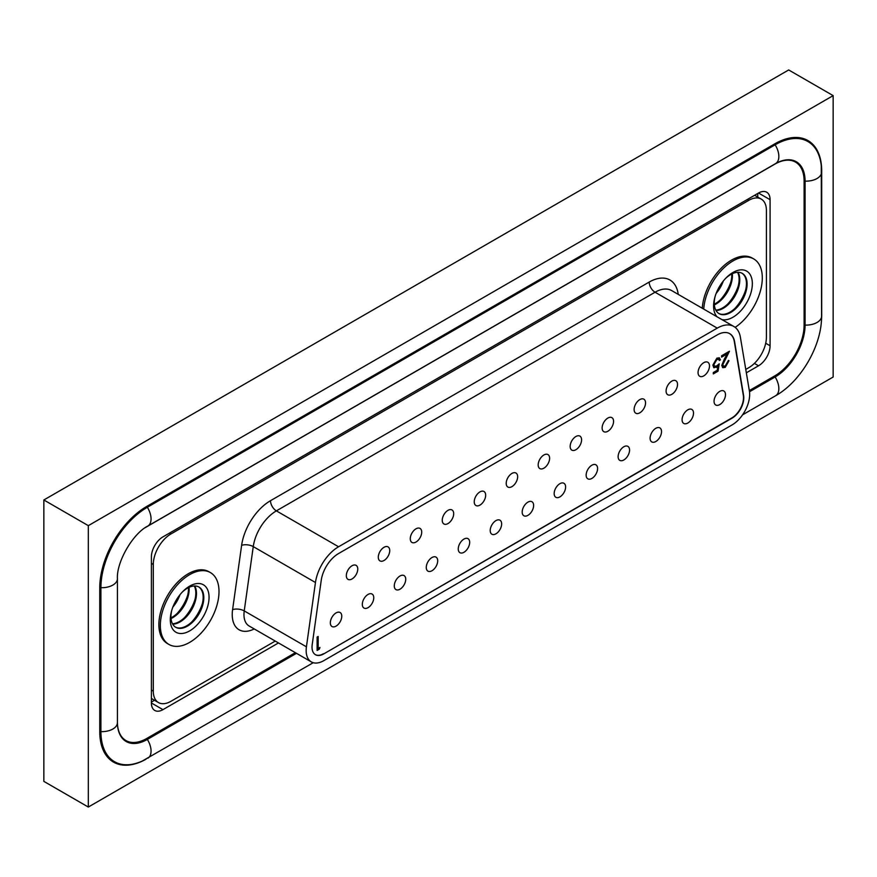 <?xml version="1.0" encoding="UTF-8"?>
<svg xmlns="http://www.w3.org/2000/svg" width="877" height="877" viewBox="0 0 877 877"><rect width="100%" height="100%" fill="white"/><g stroke="black" fill="none" stroke-linecap="round" stroke-linejoin="round"><path stroke-width="1.32" d="M198.662 586.888A23.23 13.418 -60 0 1 203.157 597.325A23.23 13.418 -60 0 1 202.072 604.735A23.23 13.418 -60 0 1 192.6 621.135A23.23 13.418 -60 0 1 175.444 627.11M202.368 603.573A29.336 16.937 -60 0 1 191.745 621.968M172.692 624.161A23.23 13.418 120 0 0 196.481 593.466A23.23 13.418 120 0 0 194.738 585.979M171.826 610.074A23.23 13.418 120 0 0 170.96 616.674A23.23 13.418 120 0 0 175.762 627.307A23.23 13.418 120 0 0 193.674 621.08A23.23 13.418 120 0 0 203.815 597.708A23.23 13.418 120 0 0 199.002 587.064A23.23 13.418 120 0 0 182.098 592.271M194.299 585.989A23.23 13.418 -60 0 1 195.823 593.093A23.23 13.418 -60 0 1 194.738 600.504A23.23 13.418 -60 0 1 185.266 616.893A23.23 13.418 -60 0 1 172.484 623.777M209.055 597.325A27.406 15.83 120 0 0 182.734 591.613A27.406 15.83 120 0 0 171.574 610.951A27.406 15.83 120 0 0 170.291 619.699A27.406 15.83 120 0 0 189.673 630.892A27.406 15.83 120 0 0 209.055 597.325M160.338 625.444A41.482 23.953 -60 0 1 178.448 583.698A41.482 23.953 -60 0 1 210.414 572.582A41.482 23.953 -60 0 1 219.009 591.569A41.482 23.953 -60 0 1 200.899 633.326A41.482 23.953 -60 0 1 168.932 644.442A41.482 23.953 -60 0 1 160.338 625.444M195.034 599.342A29.336 16.937 -60 0 1 184.411 617.737M171.037 618.559A23.23 13.418 120 0 0 189.147 589.234A23.23 13.418 120 0 0 189.059 587.349M210.414 572.582L208.945 571.738A41.482 23.953 120 0 0 176.979 582.854A41.482 23.953 120 0 0 158.869 624.599A41.482 23.953 120 0 0 167.463 643.586L168.932 644.442M188.456 587.645A23.23 13.418 -60 0 1 188.489 588.862A23.23 13.418 -60 0 1 187.404 596.272A23.23 13.418 -60 0 1 177.932 612.661A23.23 13.418 -60 0 1 170.993 617.89M745.768 369.425L748.805 367.671A24.896 14.372 120 0 0 766.41 337.185L766.41 210.491A24.896 14.372 120 0 0 761.258 199.101A24.896 14.372 120 0 0 748.805 200.329L170.894 533.983A24.896 14.372 120 0 0 153.3 564.47L153.3 691.164A24.896 14.372 120 0 0 158.452 702.554A24.896 14.372 120 0 0 170.894 701.326L275.257 641.076M702.258 308.244A41.482 23.953 -60 0 1 721.343 268.088A41.482 23.953 -60 0 1 752.247 258.068L753.716 258.912A41.482 23.953 120 0 0 722.801 268.932A41.482 23.953 120 0 0 703.727 309.088M735.145 327.362A41.482 23.953 120 0 0 762.299 277.899A41.482 23.953 120 0 0 753.716 258.912M187.7 595.11A29.336 16.937 -60 0 1 177.077 613.505M749.66 394.442A24.896 14.372 120 0 0 749.396 391.065L740.374 337.174A33.194 19.162 120 0 0 733.852 326.485A33.194 19.162 120 0 0 717.254 328.13L338.566 546.766A33.194 19.162 120 0 0 315.457 582.503L306.424 646.82A24.896 14.372 120 0 0 311.313 661.894A24.896 14.372 120 0 0 323.756 660.666L732.065 424.928A24.896 14.372 120 0 0 749.66 394.442M717.013 316.761A27.406 15.83 -60 0 1 713.582 306.029A27.406 15.83 -60 0 1 714.865 297.281A27.406 15.83 -60 0 1 726.035 277.943A27.406 15.83 -60 0 1 752.345 283.655A27.406 15.83 -60 0 1 741.975 309.46A27.406 15.83 -60 0 1 721.957 319.612M172.868 607.048A23.23 13.418 120 0 0 180.004 594.694M323.756 653.891L732.065 418.154A16.597 9.581 120 0 0 743.795 397.829A16.597 9.581 120 0 0 743.619 395.582L734.597 341.69A24.896 14.372 120 0 0 729.708 333.666A24.896 14.372 120 0 0 717.254 334.904L338.566 553.54A24.896 14.372 120 0 0 321.234 580.344L312.201 644.661A16.597 9.581 120 0 0 315.468 654.713A16.597 9.581 120 0 0 323.756 653.891L731.769 417.989A16.597 9.581 120 0 0 743.499 397.665A16.597 9.581 120 0 0 743.323 395.406L734.301 341.526A24.896 14.372 120 0 0 729.554 333.589M725.4 278.601A23.23 13.418 -60 0 1 742.293 273.394A23.23 13.418 -60 0 1 747.105 284.038A23.23 13.418 -60 0 1 736.965 307.41A23.23 13.418 -60 0 1 719.063 313.637A23.23 13.418 -60 0 1 714.251 303.003A23.23 13.418 -60 0 1 715.128 296.404M178.305 596.952A23.23 13.418 -60 0 1 173.975 604.45M315.314 654.626A16.597 9.581 120 0 0 323.47 653.716M718.745 313.44A23.23 13.418 120 0 0 735.902 307.465A23.23 13.418 120 0 0 745.362 291.065A23.23 13.418 120 0 0 746.448 283.655A23.23 13.418 120 0 0 741.964 273.218M177.11 598.717A29.336 16.937 -60 0 1 174.907 602.532M722.791 364.7L723.459 366.158L725.29 365.95L729.006 360.732L725.246 367.353L722.801 367.682L721.749 365.402L726.978 354.034L721.607 357.136L721.607 355.766L729.456 351.238L722.791 364.7L722.199 364.361L723.196 365.95M714.042 401.293A8.09 4.67 120 0 0 715.72 404.988A8.09 4.67 120 0 0 721.957 402.828A8.09 4.67 120 0 0 725.487 394.683A8.09 4.67 120 0 0 723.81 390.978A8.09 4.67 120 0 0 717.583 393.148A8.09 4.67 120 0 0 714.042 401.293M698.059 372.582A8.09 4.67 120 0 0 699.736 376.288A8.09 4.67 120 0 0 705.963 374.117A8.09 4.67 120 0 0 709.504 365.972A8.09 4.67 120 0 0 707.827 362.267A8.09 4.67 120 0 0 701.589 364.437A8.09 4.67 120 0 0 698.059 372.582M682.076 419.754A8.09 4.67 120 0 0 683.742 423.448A8.09 4.67 120 0 0 689.98 421.289A8.09 4.67 120 0 0 693.51 413.144A8.09 4.67 120 0 0 691.832 409.438A8.09 4.67 120 0 0 685.606 411.609A8.09 4.67 120 0 0 682.076 419.754M650.098 438.215A8.09 4.67 120 0 0 651.775 441.909A8.09 4.67 120 0 0 658.002 439.75A8.09 4.67 120 0 0 661.532 431.605A8.09 4.67 120 0 0 659.866 427.899A8.09 4.67 120 0 0 653.628 430.07A8.09 4.67 120 0 0 650.098 438.215M618.121 456.676A8.09 4.67 120 0 0 619.798 460.37A8.09 4.67 120 0 0 626.025 458.211A8.09 4.67 120 0 0 629.565 450.065A8.09 4.67 120 0 0 627.888 446.36A8.09 4.67 120 0 0 621.65 448.531A8.09 4.67 120 0 0 618.121 456.676M586.143 475.137A8.09 4.67 120 0 0 587.82 478.831A8.09 4.67 120 0 0 594.058 476.671A8.09 4.67 120 0 0 597.588 468.526A8.09 4.67 120 0 0 595.911 464.821A8.09 4.67 120 0 0 589.673 466.992A8.09 4.67 120 0 0 586.143 475.137M554.165 493.598A8.09 4.67 120 0 0 555.843 497.292A8.09 4.67 120 0 0 562.08 495.132A8.09 4.67 120 0 0 565.61 486.987A8.09 4.67 120 0 0 563.933 483.282A8.09 4.67 120 0 0 557.695 485.452A8.09 4.67 120 0 0 554.165 493.598M522.188 512.058A8.09 4.67 120 0 0 523.865 515.764A8.09 4.67 120 0 0 530.103 513.593A8.09 4.67 120 0 0 533.633 505.448A8.09 4.67 120 0 0 531.955 501.743A8.09 4.67 120 0 0 525.718 503.913A8.09 4.67 120 0 0 522.188 512.058M490.21 530.519A8.09 4.67 120 0 0 491.887 534.225A8.09 4.67 120 0 0 498.125 532.054A8.09 4.67 120 0 0 501.655 523.909A8.09 4.67 120 0 0 499.978 520.204A8.09 4.67 120 0 0 493.751 522.374A8.09 4.67 120 0 0 490.21 530.519M458.243 548.98A8.09 4.67 120 0 0 459.91 552.685A8.09 4.67 120 0 0 466.147 550.515A8.09 4.67 120 0 0 469.677 542.37A8.09 4.67 120 0 0 468 538.664A8.09 4.67 120 0 0 461.773 540.835A8.09 4.67 120 0 0 458.243 548.98M426.266 567.441A8.09 4.67 120 0 0 427.943 571.146A8.09 4.67 120 0 0 434.17 568.976A8.09 4.67 120 0 0 437.7 560.831A8.09 4.67 120 0 0 436.033 557.125A8.09 4.67 120 0 0 429.796 559.296A8.09 4.67 120 0 0 426.266 567.441M394.288 585.902A8.09 4.67 120 0 0 395.965 589.607A8.09 4.67 120 0 0 402.192 587.437A8.09 4.67 120 0 0 405.733 579.291A8.09 4.67 120 0 0 404.056 575.586A8.09 4.67 120 0 0 397.818 577.757A8.09 4.67 120 0 0 394.288 585.902M362.311 604.363A8.09 4.67 120 0 0 363.988 608.068A8.09 4.67 120 0 0 370.226 605.897A8.09 4.67 120 0 0 373.755 597.752A8.09 4.67 120 0 0 372.078 594.047A8.09 4.67 120 0 0 365.841 596.217A8.09 4.67 120 0 0 362.311 604.363M330.333 622.823A8.09 4.67 120 0 0 332.01 626.529A8.09 4.67 120 0 0 338.248 624.358A8.09 4.67 120 0 0 341.778 616.213A8.09 4.67 120 0 0 340.101 612.508A8.09 4.67 120 0 0 333.863 614.678A8.09 4.67 120 0 0 330.333 622.823M666.082 391.043A8.09 4.67 120 0 0 667.759 394.749A8.09 4.67 120 0 0 673.996 392.578A8.09 4.67 120 0 0 677.526 384.433A8.09 4.67 120 0 0 675.849 380.728A8.09 4.67 120 0 0 669.611 382.898A8.09 4.67 120 0 0 666.082 391.043M634.104 409.504A8.09 4.67 120 0 0 635.781 413.21A8.09 4.67 120 0 0 642.019 411.039A8.09 4.67 120 0 0 645.549 402.894A8.09 4.67 120 0 0 643.871 399.188A8.09 4.67 120 0 0 637.634 401.359A8.09 4.67 120 0 0 634.104 409.504M602.126 427.965A8.09 4.67 120 0 0 603.804 431.67A8.09 4.67 120 0 0 610.041 429.5A8.09 4.67 120 0 0 613.571 421.355A8.09 4.67 120 0 0 611.894 417.649A8.09 4.67 120 0 0 605.667 419.82A8.09 4.67 120 0 0 602.126 427.965M570.16 446.426A8.09 4.67 120 0 0 571.826 450.131A8.09 4.67 120 0 0 578.064 447.961A8.09 4.67 120 0 0 581.594 439.815A8.09 4.67 120 0 0 579.916 436.11A8.09 4.67 120 0 0 573.69 438.281A8.09 4.67 120 0 0 570.16 446.426M538.182 464.887A8.09 4.67 120 0 0 539.859 468.592A8.09 4.67 120 0 0 546.086 466.421A8.09 4.67 120 0 0 549.616 458.276A8.09 4.67 120 0 0 547.95 454.571A8.09 4.67 120 0 0 541.712 456.742A8.09 4.67 120 0 0 538.182 464.887M506.204 483.348A8.09 4.67 120 0 0 507.882 487.053A8.09 4.67 120 0 0 514.108 484.882A8.09 4.67 120 0 0 517.649 476.737A8.09 4.67 120 0 0 515.972 473.043A8.09 4.67 120 0 0 509.734 475.202A8.09 4.67 120 0 0 506.204 483.348M474.227 501.808A8.09 4.67 120 0 0 475.904 505.514A8.09 4.67 120 0 0 482.142 503.343A8.09 4.67 120 0 0 485.672 495.198A8.09 4.67 120 0 0 483.994 491.504A8.09 4.67 120 0 0 477.757 493.663A8.09 4.67 120 0 0 474.227 501.808M442.249 520.269A8.09 4.67 120 0 0 443.926 523.975A8.09 4.67 120 0 0 450.164 521.804A8.09 4.67 120 0 0 453.694 513.659A8.09 4.67 120 0 0 452.017 509.965A8.09 4.67 120 0 0 445.779 512.124A8.09 4.67 120 0 0 442.249 520.269M410.272 538.73A8.09 4.67 120 0 0 411.949 542.435A8.09 4.67 120 0 0 418.186 540.265A8.09 4.67 120 0 0 421.716 532.12A8.09 4.67 120 0 0 420.039 528.425A8.09 4.67 120 0 0 413.801 530.585A8.09 4.67 120 0 0 410.272 538.73M378.294 557.191A8.09 4.67 120 0 0 379.971 560.896A8.09 4.67 120 0 0 386.209 558.726A8.09 4.67 120 0 0 389.739 550.581A8.09 4.67 120 0 0 388.062 546.886A8.09 4.67 120 0 0 381.835 549.046A8.09 4.67 120 0 0 378.294 557.191M346.327 575.652A8.09 4.67 120 0 0 347.994 579.357A8.09 4.67 120 0 0 354.231 577.187A8.09 4.67 120 0 0 357.761 569.041A8.09 4.67 120 0 0 356.084 565.347A8.09 4.67 120 0 0 349.857 567.507A8.09 4.67 120 0 0 346.327 575.652M318.165 648.487L319.952 647.456L319.261 649.221L317.123 650.46L317.123 637.053L318.165 636.461L318.165 648.487L317.573 648.147L317.573 636.79M719.228 363.812L718.044 371.168L713.308 373.909L713.308 372.539L717.233 370.269L717.857 366.4L713.933 367.748L712.858 365.172L716.893 358.145L719.348 357.871L720.412 359.877L719.381 360.469L718.734 359.34L716.827 359.548L713.9 364.624L714.591 366.279L716.684 365.961L719.228 363.812M735.047 308.298A29.336 16.937 120 0 0 745.669 289.903M718.406 359.208L716.827 359.548M728.316 351.896L724.391 359.011L724.972 359.351M724.391 359.011L722.199 364.361M721.607 356.457L726.397 353.694L726.978 354.034M716.246 359.208L713.308 364.284L713.9 364.624M719.03 357.728L720.412 359.877M716.498 367.441L715.906 367.101L717.857 366.4M728.425 360.392L724.654 367.014L725.246 367.353M724.654 367.014L722.495 367.474M715.906 367.101L713.659 367.551M319.02 647.982L319.261 649.221M718.471 364.569L717.463 370.828L718.044 371.168M717.463 370.828L713.308 373.229M318.68 648.881L317.123 649.78M713.308 364.284L714.327 366.071M719.831 359.537L719.206 359.899M738.039 272.308A23.23 13.418 -60 0 1 739.771 279.796A23.23 13.418 -60 0 1 715.994 310.491M715.775 310.107A23.23 13.418 120 0 0 728.568 303.223A23.23 13.418 120 0 0 738.028 286.834A23.23 13.418 120 0 0 739.114 279.423A23.23 13.418 120 0 0 737.59 272.319M727.713 304.067A29.336 16.937 120 0 0 738.335 285.672M732.361 273.679A23.23 13.418 -60 0 1 732.438 275.564A23.23 13.418 -60 0 1 714.338 304.889M718.208 288.862A29.336 16.937 120 0 0 720.412 285.047M714.284 304.22A23.23 13.418 120 0 0 721.234 298.991A23.23 13.418 120 0 0 730.694 282.602A23.23 13.418 120 0 0 731.78 275.192A23.23 13.418 120 0 0 731.747 273.975M717.265 290.78A23.23 13.418 120 0 0 721.596 283.282M720.379 299.835A29.336 16.937 120 0 0 731.001 281.44M723.306 281.024A23.23 13.418 -60 0 1 716.169 293.378M804.099 180.563L805.075 181.133A42.359 24.457 120 0 0 796.305 161.741A42.359 24.457 120 0 0 778.414 162.146L775.619 163.582A15.556 8.978 -120 0 0 778.842 156.468A15.556 8.978 -120 0 0 775.125 144.804L147.347 507.257A65.665 37.908 120 0 0 100.91 587.678L100.91 731.637A65.665 37.908 120 0 0 114.514 761.696A65.665 37.908 120 0 0 142.249 761.072L313.232 662.705M821.563 171.618A65.665 37.908 120 0 0 821.278 165.885A65.665 37.908 120 0 0 807.958 141.559A65.665 37.908 120 0 0 775.125 144.804L774.117 144.223M821.585 172.166A15.556 8.978 0 0 1 805.075 181.133L805.075 325.093A15.556 8.978 0 0 0 821.585 316.126L821.278 165.885M749.495 391.767L775.125 376.967A42.359 24.457 120 0 0 805.075 325.093L804.11 324.534M117.397 722.122A15.556 8.978 180 0 1 117.419 722.681L117.573 725.816A42.359 24.457 120 0 0 126.167 741.514A42.359 24.457 120 0 0 147.347 739.421L296.47 653.321M746.338 372.824L758.528 365.786A16.334 9.428 120 0 0 770.083 345.779L770.083 199.693A16.334 9.428 120 0 0 766.695 192.216A16.334 9.428 120 0 0 758.528 193.028L162.936 536.888A16.334 9.428 120 0 0 151.392 556.895L151.392 702.981A16.334 9.428 120 0 0 154.769 710.458A16.334 9.428 120 0 0 162.936 709.646L278.48 642.94M757.761 197.073L757.761 193.466M117.474 724.468A41.482 23.953 120 0 0 125.948 740.561A41.482 23.953 120 0 0 146.689 738.5L295.352 652.674M749.32 390.583L774.775 375.882A41.482 23.953 120 0 0 804.11 325.071L804.11 181.111A41.482 23.953 120 0 0 795.516 162.113A41.482 23.953 120 0 0 774.775 164.174L146.689 526.792A41.482 23.953 120 0 0 145.407 527.57M151.392 702.082L154.516 700.284M43.85 499.978L43.85 781.374L88.314 807.048L833.15 377.022L833.15 95.626L88.314 525.652L43.85 499.978L788.686 69.952L833.15 95.626M804.066 139.3A66.378 38.325 120 0 0 803.266 138.522M109.395 759.065A66.378 38.325 120 0 0 110.469 759.361M88.314 525.652L88.314 807.048M821.376 321.585A66.378 38.325 120 0 0 821.705 314.909L821.705 170.949A66.378 38.325 120 0 0 807.958 140.561A66.378 38.325 120 0 0 774.775 143.85L146.689 506.467A66.378 38.325 120 0 0 99.759 587.765L99.759 731.725A66.378 38.325 120 0 0 113.506 762.113A66.378 38.325 120 0 0 146.097 759.164M254.231 628.941A33.194 19.162 -60 0 1 232.591 609.679L241.613 545.373A41.482 23.953 -60 0 1 270.5 500.701L649.199 282.065A41.482 23.953 -60 0 1 678.085 293.367L678.261 294.387M232.591 609.679A8.299 3.881 -172 0 1 244.234 610.907A24.896 14.372 120 0 0 249.123 625.992L311.313 661.894M153.3 691.164L151.392 690.056M153.3 564.47L151.392 563.374M270.5 500.701A8.299 4.791 -120 0 0 276.376 510.863A33.194 19.162 120 0 0 253.256 546.601L244.234 610.907L306.424 646.82M241.613 545.373A8.299 3.881 -172 0 1 253.256 546.601L315.457 582.503M733.852 326.485L671.661 290.583A33.194 19.162 120 0 0 655.064 292.227L276.376 510.863L338.566 546.766M717.254 328.13L655.064 292.227A8.299 4.791 60 0 1 649.199 282.065M170.894 533.983L169.425 533.139M748.805 200.329L747.347 199.485M677.461 293.927A8.299 5.547 170.5 0 1 678.085 293.367M775.125 163.835A15.556 8.978 -120 0 0 775.619 163.582L147.84 526.036A15.556 8.978 -120 0 0 151.052 518.91A15.556 8.978 -120 0 0 147.347 507.257L146.338 506.676M147.347 526.288A15.556 8.978 -120 0 0 147.84 526.036C132.887 533.479 116.4 562.036 117.419 578.71A15.556 8.978 180 0 1 100.91 587.678L99.759 587.009M774.007 376.321L775.125 376.967A15.556 8.978 60 0 1 775.619 395.746C801.107 381.407 821.913 345.374 821.585 316.126M146.218 738.774L147.347 739.421A15.556 8.978 60 0 1 147.84 758.199M117.397 578.162A15.556 8.978 180 0 1 117.419 578.71L117.419 722.681A15.556 8.978 180 0 1 100.91 731.637L99.759 730.969M758.528 193.028L770.083 199.693M765.709 343.258L770.083 345.779M754.395 363.396L758.528 365.786M151.392 702.981L162.936 709.646M158.452 702.554L151.392 698.476M761.258 199.101L754.637 195.275M718.734 359.34L718.153 359M714.591 366.279L713.999 365.939M723.459 366.158L722.878 365.819M802.192 138.226L807.958 141.559M108.605 758.287L114.514 761.696M742.589 414.821L775.619 395.746M122.637 738.642L125.948 740.561M792.052 160.118L795.516 162.113"/></g></svg>
